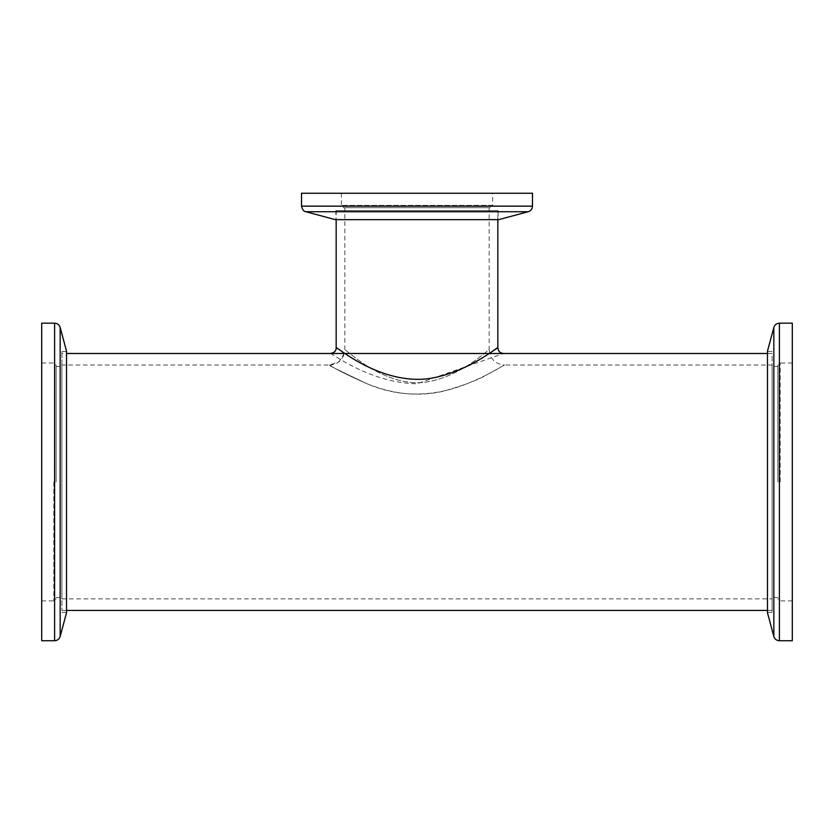 <?xml version="1.0" encoding="UTF-8"?>
<svg xmlns="http://www.w3.org/2000/svg" width="834" height="834" viewBox="0 0 834 834"><rect width="100%" height="100%" fill="white"/><g stroke="black" fill="none" stroke-linecap="round" stroke-linejoin="round"><path stroke-width="0.63" stroke-dasharray="4.17 3.13" d="M330.389 353.491C330.452 352.136 369.545 383.098 417 383.796L503.611 353.491M767.468 353.491L772.096 353.491L772.096 610.425L772.096 353.491M61.904 353.491L61.904 610.425L61.904 353.491L66.532 353.491M336.165 347.715C336.331 346.339 372.506 378.584 417 379.387C448.911 379.355 476.37 361.518 489.6 353.23M772.096 365.031L772.096 598.875L772.096 365.031L504.476 365.031L487.9 374.174C479.206 379.585 464.131 385.329 442.698 391.386C418.355 396.828 393.148 394.294 367.096 383.796C394.962 395.806 424.225 397.234 454.874 388.102C482.188 379.282 504.341 364.823 504.476 365.031C495.188 364.093 490.09 358.995 489.193 349.717C489.673 347.903 456.208 382.055 417 382.806C377.833 382.087 344.442 347.966 344.828 349.738C344.421 347.934 377.771 382.055 417 382.816C456.219 382.035 489.683 347.914 489.172 349.717L489.172 210.585L344.828 210.585L489.172 210.585L344.828 210.585L489.172 210.585L489.172 207.697L344.828 207.697L489.172 207.697M61.904 365.031L61.904 598.875L61.904 365.031L329.524 365.031L339.073 361.675L344.442 353.105L344.828 349.738L344.828 207.697M497.835 210.585L336.165 210.585L497.835 210.585L497.835 219.655M367.096 383.796C347.382 374.998 335.205 368.951 330.566 365.646C327.043 364.573 339.219 370.619 367.096 383.796C347.382 374.998 335.205 368.951 330.566 365.646C327.043 364.573 339.219 370.619 367.096 383.796M41.7 323.175L41.7 640.741M56.139 481.958L56.139 365.323L56.139 481.958M66.532 351.187L66.532 612.719M61.904 481.958L61.904 351.468L61.904 481.958M66.532 481.958L66.532 612.448L66.532 481.958M492.633 193.259L341.367 193.259L492.633 193.259L492.633 205.393L341.367 205.393L492.633 205.393L490.329 207.697L343.671 207.697L490.329 207.697M532.478 193.259L301.522 193.259M498.649 219.655L335.351 219.655M498.127 219.655L335.873 219.655L498.127 219.655L498.127 210.585L335.873 210.585L498.127 210.585M792.3 640.741L792.3 323.175M777.861 481.958L777.861 365.323L777.861 481.958M767.468 612.719L767.468 351.187M772.096 481.958L772.096 612.448L772.096 481.958M767.468 481.958L767.468 351.468L767.468 481.958M53.824 481.958L53.824 600.897L53.824 481.958M54.596 323.175L54.596 640.741M60.173 327.46L60.173 636.457M532.478 206.154L301.522 206.154M528.193 211.732L305.807 211.732M780.176 481.958L780.176 363.019L780.176 481.958M779.404 640.741L779.404 323.175M773.827 636.457L773.827 327.46M61.904 610.425L66.532 610.425M767.468 610.425L772.096 610.425M336.165 210.585L336.165 219.655M61.904 598.875L772.096 598.875M329.524 365.042C337.27 364.51 342.242 360.528 344.442 353.105M41.7 600.897L53.824 600.897L56.139 598.583M41.7 363.019L53.824 363.019L56.139 365.323M56.139 597.436L61.904 597.436M56.139 366.48L61.904 366.48M61.904 612.448L66.532 612.448M61.904 351.468L66.532 351.468M341.367 193.259L341.367 205.393L343.671 207.697M335.873 210.585L335.873 219.655M792.3 363.019L780.176 363.019L777.861 365.323M792.3 600.897L780.176 600.897L777.861 598.583M777.861 366.48L772.096 366.48M777.861 597.436L772.096 597.436M772.096 351.468L767.468 351.468M772.096 612.448L767.468 612.448"/><path stroke-width="1.25" d="M489.6 353.23L497.835 347.715C498.179 351.218 500.108 353.136 503.611 353.491L767.468 353.491M503.611 353.491L66.532 353.491M497.835 219.655L497.835 347.715C497.637 346.736 468.145 372.318 429.416 378.542C380.387 385.318 336.029 346.068 336.165 347.715C336.321 350.78 334.392 352.709 330.389 353.491M41.7 640.741L41.7 323.175L54.596 323.175L54.596 640.741L41.7 640.741M60.173 327.46L60.173 636.457L66.532 612.719L66.532 351.187L60.173 327.46C59.266 324.78 57.41 323.352 54.596 323.175M301.522 193.259L532.478 193.259L532.478 206.154L301.522 206.154L301.522 193.259M528.193 211.732L498.649 219.655L335.351 219.655L305.807 211.732L528.193 211.732C530.872 210.835 532.301 208.969 532.478 206.154M792.3 323.175L792.3 640.741L779.404 640.741L779.404 323.175L792.3 323.175M773.827 636.457L773.827 327.46L767.468 351.187L767.468 612.719L773.827 636.457C774.734 639.136 776.59 640.564 779.404 640.741M66.532 610.425L767.468 610.425M336.165 219.655L336.165 347.715M60.173 636.457C59.266 639.136 57.41 640.564 54.596 640.741M305.807 211.732C303.826 211.523 302.398 209.668 301.522 206.154M773.827 327.46C774.734 324.78 776.59 323.352 779.404 323.175"/></g></svg>
